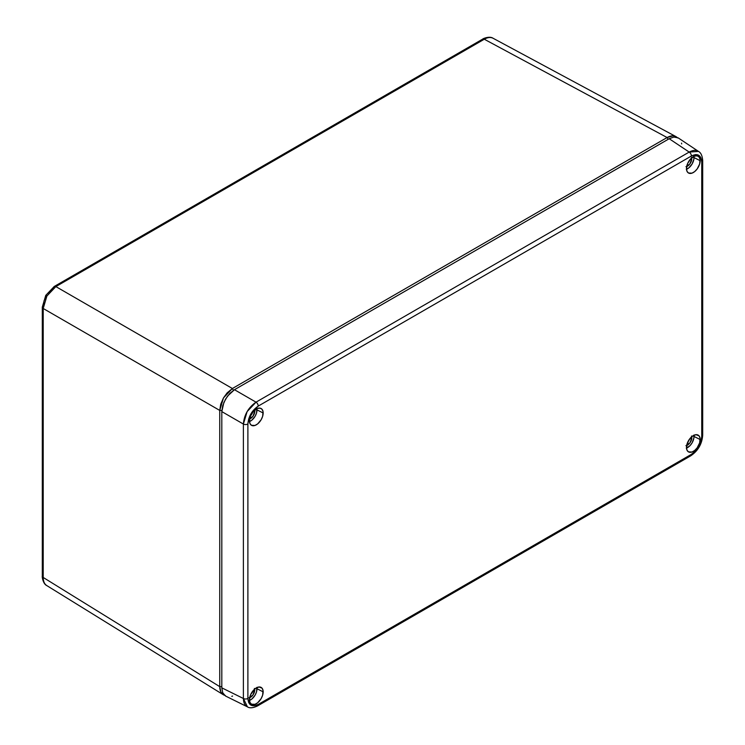 <?xml version="1.0" encoding="UTF-8"?>
<svg xmlns="http://www.w3.org/2000/svg" width="745" height="745" viewBox="0 0 745 745"><rect width="100%" height="100%" fill="white"/><g stroke="black" fill="none" stroke-linecap="round" stroke-linejoin="round"><path stroke-width="1.12" d="M224.534 695.308L223.453 694.824C221.107 693.493 219.868 690.764 219.747 686.639L43.21 577.468A3.25 1.881 180 0 1 42.297 576.164A3.25 1.881 0 0 0 43.21 577.468C43.257 581.445 44.486 584.164 46.898 585.644C44.486 584.164 43.257 581.445 43.21 577.468L43.21 308.495L46.898 296.026L55.856 286.592A3.25 1.881 -120 0 0 54.273 286.453A3.25 1.881 60 0 0 53.603 287.942L47.848 293.279M42.297 307.191L45.762 295.365L46.283 295.663L44.039 300.84L43.247 305.869A3.25 1.881 180 0 0 42.297 307.191A3.25 1.881 0 0 0 43.21 308.495A3.25 1.881 180 0 1 42.297 307.191L42.297 576.164C41.925 576.071 42.865 583.857 46.749 585.561L223.453 694.824L220.902 692.068L219.747 686.639L219.747 410.421L43.21 308.495L43.21 577.468L219.747 686.639L221.814 686.639L219.747 686.639L219.747 410.421L223.453 397.951L232.393 388.508L55.856 286.592L484.297 39.234A3.25 1.881 -120 0 0 482.713 39.094A3.25 1.881 60 0 1 484.297 39.234C487.761 37.287 490.732 36.989 493.227 38.34C490.732 36.989 487.761 37.287 484.297 39.234L55.856 286.592L46.898 296.026L45.762 295.365L46.898 296.026L43.21 308.495L219.747 410.421L220.716 404.256L223.453 397.951L227.113 392.894L232.393 388.508L667.11 137.536L484.297 39.234L667.11 137.536C670.742 135.571 673.722 135.283 676.05 136.652L677.009 137.341M676.05 136.652L493.069 38.256C489.567 35.751 482.518 38.796 482.713 39.094L54.273 286.453A3.25 1.881 60 0 1 55.856 286.592L232.393 388.508L233.455 390.343L232.393 388.508L667.11 137.536L673.182 135.823L676.05 136.652L677.624 137.955M225.409 695.541L223.453 694.824M221.861 410.421L219.747 410.421L221.861 410.421M668.144 139.324L667.11 137.536L668.144 139.324M249.501 421.558A9.108 5.262 120 0 0 257.006 409.89L263.162 412.981A9.676 5.588 -60 0 1 258.776 422.881A9.676 5.588 -60 0 1 251.242 425.162A9.676 5.588 -60 0 1 249.473 420.878L249.994 423.607L251.484 425.311L254.986 425.451L257.649 423.905L261.16 419.724L262.64 416.306L263.032 411.51L262.007 409.256L260.117 408.167L257.649 408.409L253.7 411.138L250.627 415.822L249.473 420.878A9.676 5.588 -60 0 1 253.542 411.305A9.676 5.588 -60 0 1 260.908 408.418A9.676 5.588 -60 0 1 263.162 412.981L257.006 409.89A9.108 5.262 120 0 0 256.923 408.707M249.501 700.421A9.108 5.262 120 0 0 257.006 688.753L263.162 691.844A9.676 5.588 -60 0 1 258.776 701.743A9.676 5.588 -60 0 1 251.242 704.025A9.676 5.588 -60 0 1 249.473 699.741L249.994 702.47L251.484 704.174L254.986 704.314L257.649 702.777L261.16 698.587L262.64 695.169L263.032 690.382L262.007 688.119L258.934 686.983L254.986 688.818L250.627 694.694L249.473 699.741A9.676 5.588 -60 0 1 253.542 690.177A9.676 5.588 -60 0 1 260.908 687.29A9.676 5.588 -60 0 1 263.162 691.844L257.006 688.753A9.108 5.262 120 0 0 256.923 687.579M686.508 169.255A9.108 5.262 120 0 0 694.014 157.586L700.17 160.678A9.676 5.588 -60 0 1 695.783 170.577A9.676 5.588 -60 0 1 688.25 172.859A9.676 5.588 -60 0 1 686.48 168.575L687.002 171.303L688.482 173.008L691.993 173.147L694.657 171.601L697.124 169.003L699.648 164.002L700.039 159.207L699.015 156.953L697.124 155.863L694.657 156.105L690.708 158.834L687.635 163.518L686.48 168.575A9.676 5.588 -60 0 1 690.55 159.002A9.676 5.588 -60 0 1 697.916 156.115A9.676 5.588 -60 0 1 700.17 160.678L694.014 157.586A9.108 5.262 120 0 0 693.93 156.403M686.508 448.118A9.108 5.262 120 0 0 694.014 436.449L700.17 439.541A9.676 5.588 -60 0 1 695.783 449.44A9.676 5.588 -60 0 1 688.25 451.721A9.676 5.588 -60 0 1 686.48 447.438L687.002 450.166L688.482 451.87L691.993 452.01L694.657 450.474L697.124 447.866L699.648 442.865L700.039 438.079L699.015 435.816L695.942 434.68L691.993 436.514L688.482 440.695L686.48 447.438A9.676 5.588 -60 0 1 690.55 437.874A9.676 5.588 -60 0 1 697.916 434.987A9.676 5.588 -60 0 1 700.17 439.541L694.014 436.449A9.108 5.262 120 0 0 693.93 435.276M250.702 415.663A4.396 2.533 120 0 0 252.406 412.702A4.396 2.533 -60 0 1 250.702 415.663M254.501 409.461L254.818 411.156L253.654 411.184L254.818 411.156A6.016 3.474 -60 0 1 249.659 418.932M250.888 694.116A4.396 2.533 120 0 0 252.155 691.928A4.396 2.533 -60 0 1 250.888 694.116M254.39 688.436L254.706 690.084L253.654 690.056L254.706 690.084A5.858 3.38 -60 0 1 249.687 697.655M687.896 162.95A4.396 2.533 120 0 0 689.162 160.762A4.396 2.533 -60 0 1 687.896 162.95M691.397 157.269L691.714 158.918L690.662 158.881L691.714 158.918A5.858 3.38 -60 0 1 686.694 166.489M687.71 442.223A4.396 2.533 120 0 0 689.414 439.261A4.396 2.533 -60 0 1 687.71 442.223M691.509 436.021L691.826 437.715L690.662 437.753L691.826 437.715A6.016 3.474 -60 0 1 686.667 445.491M251.028 414.965A4.396 2.533 120 0 0 251.978 413.326A4.396 2.533 -60 0 1 251.028 414.965M688.035 441.534A4.396 2.533 120 0 0 688.985 439.895A4.396 2.533 -60 0 1 688.035 441.534M258.236 406.09L691.407 156.003L695.364 154.625L697.152 154.699L698.717 155.277L700.961 157.856L701.753 161.972L701.753 436.412L700.961 441.44L698.717 446.609L695.364 451.135L691.407 454.329L258.236 704.416L254.278 705.794L250.925 705.143L248.681 702.563L247.889 698.447L247.889 424.007L248.681 418.979L252.49 411.426L258.236 406.09L691.407 156.003A3.25 1.881 -120 0 0 689.19 152.073L256.019 402.16A3.25 1.881 60 0 1 258.236 406.09A3.25 1.881 -120 0 0 256.019 402.16C248.392 407.487 244.174 414.788 243.382 424.054A3.25 1.881 0 0 0 247.889 424.007C248.504 416.399 251.95 410.43 258.236 406.09M247.889 698.447L247.889 424.007A3.25 1.881 180 0 1 243.382 424.054L243.382 698.493A3.25 1.881 0 0 0 247.889 698.447A3.25 1.881 180 0 1 243.382 698.493L247.452 706.875C249.687 708.355 253.058 708.029 257.565 705.906A3.25 1.881 -120 0 0 258.236 704.416C251.95 707.34 248.504 705.347 247.889 698.447M701.837 433.804A3.25 1.881 180 0 1 702.703 435.089A3.25 1.881 180 0 1 701.753 436.412C701.138 444.02 697.693 449.989 691.407 454.329A3.25 1.881 60 0 1 690.736 455.819A3.25 1.881 -120 0 0 691.407 454.329L258.236 704.416A3.25 1.881 60 0 1 257.565 705.906A3.25 1.881 60 0 1 256.019 705.794M701.837 159.374A3.25 1.881 180 0 1 702.703 160.65A3.25 1.881 180 0 1 701.753 161.972L701.753 436.412A3.25 1.881 0 0 0 702.703 435.089C702.06 443.927 698.065 450.837 690.736 455.819A3.25 1.881 60 0 1 689.19 455.707M698.493 151.412L678.127 137.844L673.834 137.061L669.187 138.728L689.19 152.073A3.25 1.881 60 0 1 691.407 156.003C697.693 153.088 701.138 155.072 701.753 161.972A3.25 1.881 0 0 0 702.703 160.65C702.321 155.742 700.915 152.669 698.493 151.412L689.19 152.073L669.187 138.728L234.461 389.71L256.019 402.16L689.19 152.073C692.85 150.127 695.839 149.838 698.167 151.207L698.559 151.458M249.314 421.633L251.829 420.18L255.125 416.241L256.522 413.019L256.885 408.511M254.725 410.169A6.016 3.474 -60 0 1 254.818 411.156L252.928 416.334L248.942 419.09M249.314 700.496L251.829 699.043L255.125 695.104L256.522 691.882L256.885 687.374M254.613 689.125A5.858 3.38 -60 0 1 254.706 690.084L252.872 695.122L248.979 697.804M686.322 169.329L688.827 167.876L692.124 163.937L693.893 159.113L693.893 156.208M691.621 157.959A5.858 3.38 -60 0 1 691.714 158.918L689.87 163.956L685.987 166.638M686.322 448.192L690.038 445.622L692.124 442.8L693.893 437.976L693.893 435.071M691.732 436.728A6.016 3.474 -60 0 1 691.826 437.715L689.935 442.893L685.949 445.65M247.117 411.622L256.019 402.16L234.461 389.71L229.805 393.425L225.521 399.143L222.708 405.718L221.814 411.603L243.382 424.054L247.117 411.622M243.382 424.054L221.814 411.603L221.814 687.84L243.382 698.493L243.382 424.054M247.117 706.698C244.77 705.366 243.522 702.637 243.382 698.493L221.814 687.84L222.708 692.701L225.521 696.026L247.117 706.698M232.561 696.063L231.797 696.342M225.521 696.026L222.708 692.701L221.814 687.84L221.814 411.603L223.882 402.43L227.542 396.089L234.461 389.71L669.187 138.728L673.834 137.061L678.127 137.844M681.545 143.115L681.684 143.915M54.273 286.453L45.762 295.365M690.736 455.819L257.565 705.906M702.703 435.089L702.703 160.65"/></g></svg>
